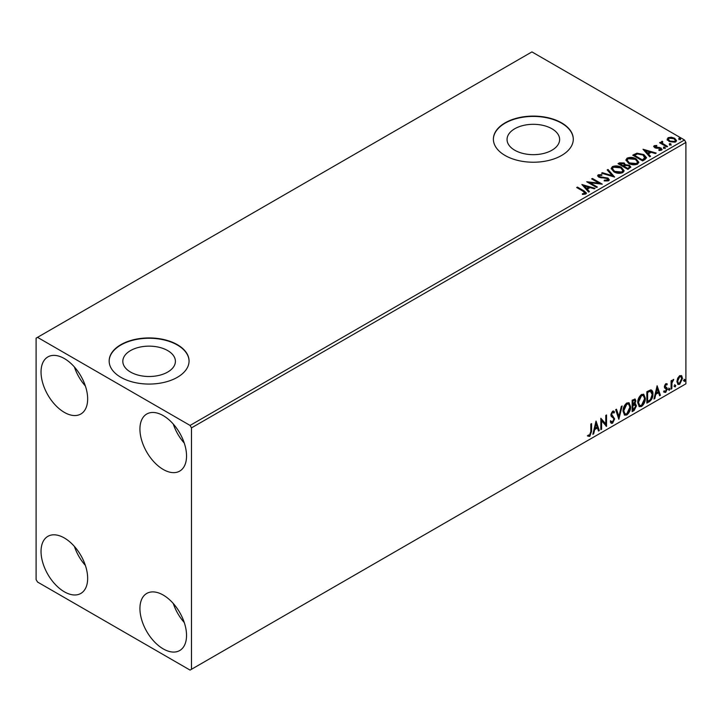 <?xml version="1.0" encoding="UTF-8"?>
<svg xmlns="http://www.w3.org/2000/svg" width="722" height="722" viewBox="0 0 722 722"><rect width="100%" height="100%" fill="white"/><g stroke="black" fill="none" stroke-linecap="round" stroke-linejoin="round"><path stroke-width="1.08" d="M551.924 128.76A26.29 15.18 0 0 0 523.279 125.466A26.29 15.18 0 0 0 507.052 139.49A26.29 15.18 0 0 0 514.75 150.221A26.29 15.18 0 0 0 543.395 153.515A26.29 15.18 0 0 0 559.631 139.49A26.29 15.18 0 0 0 551.924 128.76M167.703 350.594A26.29 15.18 0 0 0 139.048 347.3A26.29 15.18 0 0 0 122.821 361.325A26.29 15.18 0 0 0 130.52 372.056A26.29 15.18 0 0 0 159.174 375.35A26.29 15.18 0 0 0 175.401 361.325A26.29 15.18 0 0 0 167.703 350.594M177.359 344.683A39.954 23.068 0 0 0 133.823 339.683A39.954 23.068 0 0 0 109.157 361A39.954 23.068 0 0 0 120.854 377.308A39.954 23.068 0 0 0 164.399 382.308A39.954 23.068 0 0 0 189.065 361A39.954 23.068 0 0 0 177.359 344.683M189.065 361.162A39.954 23.068 0 0 0 177.359 345.017A39.954 23.068 0 0 0 133.949 339.981A39.954 23.068 0 0 0 109.157 361.162M561.59 122.857A39.954 23.068 0 0 0 518.044 117.857A39.954 23.068 0 0 0 493.388 139.165A39.954 23.068 0 0 0 505.084 155.474A39.954 23.068 0 0 0 548.63 160.474A39.954 23.068 0 0 0 573.295 139.165A39.954 23.068 0 0 0 561.59 122.857M573.295 139.328A39.954 23.068 0 0 0 561.59 123.182A39.954 23.068 0 0 0 518.179 118.146A39.954 23.068 0 0 0 493.388 139.328M163.235 648.897A32.959 19.034 60 0 1 141.702 619.846A32.959 19.034 60 0 1 146.756 593.439A32.959 19.034 60 0 1 163.235 595.063A32.959 19.034 60 0 1 184.769 624.115A32.959 19.034 60 0 1 179.715 650.531A32.959 19.034 60 0 1 163.235 648.897M184.263 622.526A32.959 19.034 60 0 1 173.28 603.493M64.348 412.379A32.959 19.034 60 0 1 42.815 383.337A32.959 19.034 60 0 1 47.869 356.921A32.959 19.034 60 0 1 64.348 358.554A32.959 19.034 60 0 1 85.882 387.597A32.959 19.034 60 0 1 80.837 414.013A32.959 19.034 60 0 1 64.348 412.379M85.386 386.008A32.959 19.034 60 0 1 74.393 366.975M163.235 469.471A32.959 19.034 60 0 1 141.702 440.42A32.959 19.034 60 0 1 146.756 414.013A32.959 19.034 60 0 1 163.235 415.637A32.959 19.034 60 0 1 184.769 444.689A32.959 19.034 60 0 1 179.715 471.105A32.959 19.034 60 0 1 163.235 469.471M184.263 443.1A32.959 19.034 60 0 1 173.28 424.067M64.348 591.805A32.959 19.034 60 0 1 42.815 562.763A32.959 19.034 60 0 1 47.869 536.347A32.959 19.034 60 0 1 64.348 537.98A32.959 19.034 60 0 1 85.882 567.023A32.959 19.034 60 0 1 80.837 593.439A32.959 19.034 60 0 1 64.348 591.805M85.386 565.434A32.959 19.034 60 0 1 74.393 546.401M36.1 338.167L36.1 579.576L37.517 582.022L190.076 670.097L191.483 669.285L191.483 427.875L190.076 425.429L37.517 337.345L36.1 338.167M677.642 378.238L679.691 375.666L681.739 375.864L682.48 378.4L679.691 384.303L678.03 384.465L676.902 381.622L677.642 378.238M681.342 375.53L682.48 378.4M671.072 389.14L671.072 380.792L671.83 380.359L671.83 381.586L673.734 379.393L671.947 382.967L671.83 388.698L671.072 389.14M665.792 383.689L667.263 384.032L666.821 385.007L665.846 384.691L665.106 386.234L667.011 387.922L667.263 389.068L665.657 392.407L664.096 392.181L664.529 391.153L665.576 391.432L666.505 389.555L664.592 387.858L664.348 386.712L665.792 383.689M666.848 383.698L667.263 384.032L666.704 383.707L666.289 384.591M666.821 385.007L665.278 384.366L664.547 385.909L665.106 386.234M664.547 385.909L667.011 387.922L666.451 387.597L667.263 389.068M664.529 391.153L665.576 391.432M666.325 388.86L664.592 387.858M650.702 389.889C652.309 390.25 653.058 391.631 652.941 394.041C653.049 397.271 651.786 399.853 649.15 401.793L646.858 403.12L646.858 391.703L650.702 389.889L651.56 390.097M634.34 403.535L636.461 405.881L634.124 410.466L632.147 411.612L632.147 400.187L635.143 399.058L635.829 400.9L634.9 403.86L635.739 404.004M618.835 419.292L615.667 409.708L616.498 409.23L618.898 416.504L621.308 406.45L622.129 405.972L618.835 419.292M601.597 429.247L600.839 429.689L600.839 418.273L605.776 423.931L605.776 415.412L606.543 414.979L606.543 426.395L601.597 420.755L601.597 429.247L600.839 429.03M590.822 431.648L590.822 424.049L591.58 423.615L591.58 431.323L589.775 436.368L587.907 436.124L588.295 435.023L589.766 435.204L590.822 431.648M191.483 669.285L685.9 383.833L685.9 142.424L191.483 427.875M596.02 421.052L599.314 430.565L598.484 431.043L597.473 427.975L594.693 429.572L593.674 433.823L592.852 434.301L596.02 421.052M612.563 423.209L611.281 423.3L610.343 421.991L610.965 421.061L612.509 422.072L613.89 419.338L613.646 418.354L611.245 416.368L610.848 414.861L612.617 411.17L613.736 411.107L614.53 412L613.935 413.047L612.608 412.352L611.615 414.374L614.657 418.913L612.563 423.209L611.02 423.092M611.453 421.865L612.509 422.072M613.366 412.722L612.039 412.027L613.294 412.298L612.039 412.027L611.047 414.049L611.615 414.374M623.023 411.215C622.969 407.993 624.214 405.259 626.777 403.002L629.07 402.795L630.631 406.775C630.676 410.006 629.413 412.74 626.831 414.969L624.584 415.15L623.023 411.215M637.725 402.732C637.67 399.501 638.925 396.766 641.479 394.51L643.771 394.302L645.333 398.282C645.378 401.513 644.114 404.248 641.542 406.477L639.295 406.657L637.725 402.732M657.119 385.774L660.422 395.286L659.592 395.764L658.572 392.696L655.802 394.293L654.782 398.544L653.952 399.022L657.119 385.774M668.662 389.727L669.294 388.409L669.926 388.996L669.294 390.313L668.094 389.402M669.294 388.409L669.926 388.996L669.357 388.662L668.725 389.979M674.492 386.36L675.124 385.043L675.756 385.629L675.124 386.947L673.924 386.035M675.124 385.043L675.756 385.629L675.196 385.295L674.556 386.613M683.996 380.864L684.636 379.546L685.268 380.133L684.636 381.451L683.436 380.539M684.636 379.546L685.268 380.133L684.7 379.808L684.068 381.126M667.245 139.563L668.103 137.685L671.334 137.198L674.646 138.254L676.541 140.655L675.575 142.008L669.068 141.476L667.155 139.057M662.327 142.054L662.805 143.57L667.588 146.476L666.83 146.909L659.601 142.739L660.368 142.306L661.424 142.92L661.56 141.467L662.39 141.277L662.796 141.927L662.155 142.839M660.17 143.064L661.424 143.57L661.56 141.467L661.56 142.117L662.39 141.927L662.39 141.277M653.762 146.783L654.204 145.709L656.704 145.456L656.876 146.07L655.143 146.196L655.377 147.18L659.7 147.478L662.11 149.31L661.551 150.113L659.005 150.447L658.771 149.806L660.901 149.183L660.901 149.833L660.576 150.293L660.341 148.434L656.009 148.145L654.655 147.64L654.204 145.709L653.69 146.449M655.143 146.196L655.377 147.839L656.217 148.109L656.217 147.459M644.917 159.562L642.616 160.889L632.725 155.185L636.939 153.163L643.88 154.598L646.524 157.667L644.917 159.562M627.914 169.381L618.023 163.677L619.422 162.865L624.151 162.964L625.324 164.715L629.413 165.275L630.802 167.026L627.914 169.381M625.36 164.463L625.324 165.365L629.413 165.925L629.413 165.275M614.602 177.07L601.543 173.19L602.374 172.711L612.274 175.654L607.175 169.932L608.005 169.453L614.602 177.07M597.356 187.025L596.598 187.458L586.706 181.754L599.025 183.153L591.652 178.894L592.41 178.46L602.301 184.164L590 182.774L597.356 187.025M582.401 194.408L584.766 194.065L584.766 193.415L583.277 191.33L576.697 187.53L577.456 187.097L584.134 190.951L586.463 193.081L585.786 193.992L582.78 194.417L582.401 193.749L584.991 193.225M190.076 425.429L684.483 139.978L531.924 51.903L37.517 337.345M581.896 184.534L595.072 188.343L594.251 188.821L590.064 187.576L587.284 189.182L589.441 191.592L588.611 192.07L581.896 184.534M604.314 180.897L607.509 180.933L607.22 178.514L598.782 177.152L597.617 175.726L598.24 174.805L601.823 174.67L601.832 175.365L599.242 175.392L599.495 176.691L607.996 178.081L609.296 179.805L608.583 180.834L604.197 180.87L604.314 180.22L607.942 179.859M599.242 175.392L598.989 176.249M613.88 171.827L611.173 168.47L612.4 166.629C615.622 165.473 618.637 165.726 621.443 167.405L624.115 170.771L622.851 172.594C619.647 173.722 616.66 173.47 613.88 171.827M628.591 163.334L625.875 159.977L627.102 158.136C630.333 156.981 633.347 157.243 636.145 158.912L638.817 162.279L637.553 164.111C634.358 165.239 631.371 164.977 628.591 163.334M642.995 149.255L656.181 153.064L655.35 153.542L651.172 152.297L648.392 153.903L650.54 156.313L649.719 156.791L642.995 149.255M663.726 147.902L663.536 147.062L664.989 147.171L665.179 148.01L663.726 147.902L663.536 147.062L663.536 147.712L664.989 147.82L664.989 147.171L665.179 148.01M669.556 144.535L669.366 143.696L670.819 143.804L671.018 144.644L669.556 144.535L669.366 143.696L669.366 144.346L670.819 144.454L670.819 143.804L671.018 144.644M679.059 139.048L678.87 138.2L680.332 138.317L680.521 139.156L679.059 139.048L678.87 138.2L678.87 138.859L680.332 138.967L680.332 138.317L680.521 139.156M684.483 139.978L685.9 142.424M577.257 187.864L577.456 187.097M577.456 187.747L586.399 193.397M584.125 194.272L584.125 193.622M584.766 194.065L585.1 193.559M582.546 185.274L594.332 188.767M589.053 191.817L587.284 189.182M584.342 185.879L586.598 189.056L588.728 187.828L588.728 187.178L584.342 185.879L586.598 188.406L588.728 187.178M586.598 189.056L586.598 188.406M587.898 182.44L599.025 183.812L599.025 183.153M592.221 179.227L592.41 178.46M592.41 179.11L601.128 184.146M596.796 187.35L590 183.424L590 182.774M604.314 180.879L604.314 180.22M607.509 180.933L608.023 180.202M597.681 176.051L598.24 174.805M598.24 175.455L601.823 175.32L601.823 174.67M599.242 176.051L599.495 176.691M599.495 177.341L601.236 177.82L601.236 177.161M601.236 177.82L603.159 177.847L603.159 177.188M603.159 177.847L607.996 178.74L607.996 178.081M607.996 178.74L609.251 180.112M602.292 173.406L602.374 172.711M602.374 173.361L612.274 176.303L612.274 175.654M607.563 170.365L608.005 169.453M608.005 170.112L614.07 176.908M611.2 168.804L612.4 166.629M612.4 167.278C615.622 166.123 618.637 166.385 621.443 168.055L621.443 167.405M621.443 168.055L624.088 171.096M612.5 169.038L614.639 172.035L621.813 172.675L622.806 170.816M620.676 167.847L613.447 167.197L612.464 168.686L614.639 171.385L621.813 172.026L622.842 170.473L620.676 167.847M621.813 172.675L621.813 172.026M614.639 172.035L614.639 171.385M618.592 164.002L624.151 163.614L624.151 162.964M624.151 163.614L625.324 165.365M629.413 165.925L630.748 167.342M628.528 168.506L629.512 166.818L628.654 165.717L625.694 165.383L623.979 166.231L623.979 166.89L627.653 169.011L629.431 167.125M623.357 166.078L624.259 164.472L623.402 163.416L619.801 163.822L619.801 164.472L622.969 166.304L624.169 164.778M622.969 166.304L623.357 165.428M619.801 163.822L622.969 165.654M627.653 169.011L628.528 167.856M623.979 166.231L627.653 168.361M625.902 160.311L627.102 158.136M627.102 158.795C630.333 157.631 633.347 157.892 636.145 159.571L636.145 158.912M636.145 159.571L638.789 162.603M627.201 160.546L629.34 163.542L636.515 164.192L637.517 162.324M635.387 159.354L628.149 158.705L627.174 160.194L629.34 162.892L636.515 163.533L637.553 161.99L635.387 159.354M636.515 164.192L636.515 163.533M629.34 163.542L629.34 162.892M633.293 155.51L636.939 153.822L636.939 153.163M636.939 153.822L643.88 155.248L643.88 154.598M643.88 155.248L646.488 157.992M644.963 158.732L643.121 155.031L637.472 153.939L634.503 155.329L634.503 155.979L642.363 160.519L644.963 158.732L645.134 157.721M634.503 155.329L642.363 159.869L645.179 157.396L645.179 158.046M642.363 160.519L642.363 159.869M643.654 149.995L655.432 153.488M650.161 156.539L648.392 153.903M645.441 150.6L647.697 153.777L649.827 152.55L649.827 151.9L645.441 150.6L647.697 153.127L649.827 151.9M647.697 153.777L647.697 153.127M654.204 146.367L655.504 146.07M656.704 146.052L656.704 145.456M655.143 146.846L655.377 147.839L655.143 146.846M656.217 148.109L659.7 148.127L659.7 147.478M659.7 148.127L661.063 148.633L661.063 147.974M661.063 148.633L662.047 149.616M659.764 150.501L660.576 150.293L660.341 149.093M663.726 148.551L663.536 147.712M664.989 147.82L665.179 148.66M660.368 142.956L660.368 142.306M662.327 142.703L662.805 143.57M662.805 144.22L667.029 146.801M669.556 145.185L669.366 144.346M670.819 144.454L671.018 145.293M667.245 140.221L668.103 137.685M668.103 138.344L671.334 137.848L671.334 137.198M671.334 137.848L674.646 138.904L674.646 138.254M674.646 138.904L676.505 140.97M668.391 139.499L669.836 141.692L674.691 142.153L675.314 140.817M673.888 138.696L668.987 138.2L668.337 139.165L669.836 141.034L674.691 141.494L675.368 140.501L673.888 138.696M674.691 142.153L674.691 141.494M669.836 141.692L669.836 141.034M679.059 139.698L678.87 138.859M680.332 138.967L680.521 139.806M591.02 423.94L591.02 430.998L589.206 436.043L589.775 436.368M589.206 436.043L587.338 435.799M595.894 421.585L599.314 430.565M594.693 429.572L594.125 429.247L596.904 427.641L597.473 427.975M594.125 429.247L593.114 433.498L593.674 433.823M596.083 423.769L595.515 423.444L594.45 427.884L595.018 428.218L597.148 426.991L596.083 423.769L595.018 428.218M600.839 418.336L605.776 423.931M605.975 415.303L605.975 426.016M606.047 426.106L606.543 426.395M601.029 428.922L601.029 420.43L601.597 420.755M610.397 420.736L611.949 421.738M613.438 410.989L614.53 412M613.962 411.675L613.51 412.479M611.047 414.049L612.066 415.583M611.507 415.258L613.014 416.179M612.446 415.854L614.657 418.913M614.088 418.589L612.003 422.884M616.11 409.446L618.898 416.504M621.389 406.405L618.528 418.354M628.781 402.659L630.631 406.775M630.062 406.45C630.107 409.681 628.844 412.415 626.272 414.645L626.831 414.969M626.272 414.645L624.313 414.96M628.357 403.923L626.245 403.824L623.212 410.448L624.765 413.751M629.864 407.208L628.627 404.04L626.813 404.149L623.781 410.773L625.035 413.941L626.813 413.814L629.864 407.208M626.245 403.824L626.813 404.149M623.212 410.448L623.781 410.773M634.828 398.959L635.829 400.9M635.261 400.575L634.837 402.623M635.423 403.887L636.461 405.881M635.892 405.556L633.564 410.141L634.124 410.466M633.564 410.141L632.147 410.953M634.855 404.943L633.943 404.645L632.346 405.43L632.346 409.672L632.905 409.997L635.694 406.315L634.503 404.97L632.905 405.755L632.905 409.997M634.358 400.214L632.346 400.593L632.346 404.257L632.905 404.582L635.062 401.36L634.683 400.277L632.905 400.927L632.905 404.582M633.131 400.141L633.699 400.466M632.346 400.593L632.905 400.927M632.346 405.43L632.905 405.755M633.943 404.645L634.611 404.717M643.482 394.176L645.333 398.282M644.764 397.957C644.818 401.188 643.555 403.923 640.974 406.152L641.542 406.477M640.974 406.152L639.015 406.468M643.058 395.43L640.946 395.331L637.923 401.955L639.466 405.259M644.575 398.715L643.338 395.548L641.515 395.656L638.483 402.289L639.737 405.457L641.515 405.322L644.575 398.715M640.946 395.331L641.515 395.656M637.923 401.955L638.483 402.289M651.262 389.961L652.372 393.716C652.489 396.947 651.226 399.528 648.591 401.468L649.15 401.793M648.591 401.468L646.858 402.47M652.372 393.716L652.941 394.041M650.802 391.234L649.737 390.873L647.047 392.109L647.047 401.179L647.616 401.504L650.468 399.573L652.183 394.474L650.305 391.198L647.616 392.434L647.616 401.504M647.047 392.109L647.616 392.434M649.737 390.873L650.531 391.026M656.993 386.306L660.422 395.286M655.802 394.293L655.233 393.968L658.013 392.362L658.572 392.696M655.233 393.968L654.213 398.219L654.782 398.544M657.182 388.49L656.623 388.165L655.558 392.615L656.127 392.939L658.247 391.712L657.182 388.49L656.127 392.939M666.253 384.682L665.278 384.366L666.253 384.682M665.485 386.983L666.451 387.597M666.704 388.743L665.097 392.082L665.657 392.407M665.097 392.082L663.527 391.856M663.969 390.828L665.007 391.107M664.763 388.084L665.513 388.472M668.725 388.084L669.357 388.662M671.261 380.684L671.83 381.586M673.012 379.537L673.364 380.494M671.65 381.478L671.379 382.633L671.947 382.967M671.379 382.633L671.261 388.373L671.83 388.698M674.556 384.718L675.196 385.295M681.911 378.075L679.122 383.978L679.691 384.303M679.122 383.978L677.759 384.266M680.539 376.505L679.122 376.37L677.092 380.864L678.22 383.156M681.712 378.851L680.828 376.613L679.691 376.694L677.66 381.189L678.481 383.373L679.691 383.283L681.712 378.851M679.122 376.37L679.691 376.694M677.092 380.864L677.66 381.189M684.068 379.221L684.7 379.808M584.134 191.601L584.134 190.951M619.422 163.515L619.422 162.865M634.223 154.968L634.223 154.318M643.185 160.049L643.185 159.4M657.724 148.1L657.724 147.45M665.161 145.727L665.161 145.068M591.02 430.998L591.58 431.323M632.725 405.204L633.293 405.529M647.553 391.82L648.112 392.145M671.261 385.566L671.83 385.891M622.842 170.473L622.842 171.132M612.464 168.686L612.464 169.336M624.259 164.472L624.259 165.13M629.512 166.818L629.512 167.468M637.553 161.99L637.553 162.64M627.174 160.194L627.174 160.853M654.899 146.548L654.899 147.198M675.368 140.501L675.368 141.151M668.337 139.165L668.337 139.815M628.627 404.04L628.068 403.715M625.035 413.941L624.467 413.616M634.683 400.277L634.115 399.943M643.338 395.548L642.77 395.223M639.737 405.457L639.178 405.132M666.469 384.691L665.901 384.366M665.54 387.109L664.971 386.775M664.863 391.45L664.303 391.125M666.117 388.689L665.558 388.364M680.828 376.613L680.268 376.288M678.481 383.373L677.922 383.039"/></g></svg>
